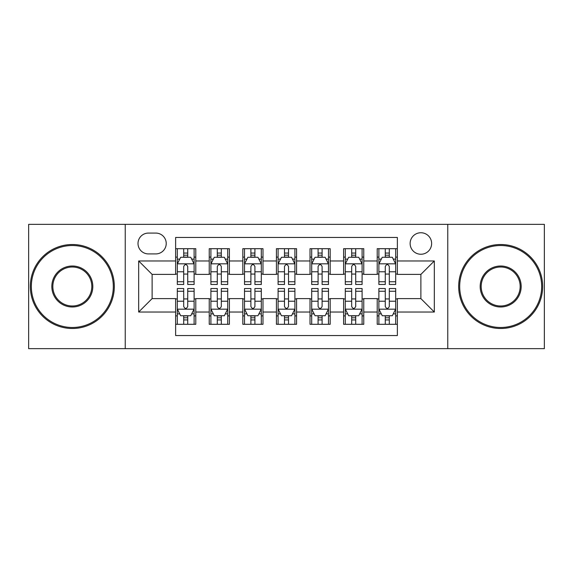<?xml version="1.0" encoding="UTF-8"?>
<svg xmlns="http://www.w3.org/2000/svg" width="573" height="573" viewBox="0 0 573 573"><rect width="100%" height="100%" fill="white"/><g stroke="black" fill="none" stroke-linecap="round" stroke-linejoin="round"><path stroke-width="0.86" d="M420.883 232.745A10.751 10.751 0 0 0 410.132 243.496A10.751 10.751 0 0 0 420.883 254.247A10.751 10.751 0 0 0 431.634 243.496A10.751 10.751 0 0 0 420.883 232.745M447.764 348.656L544.35 348.656L544.35 224.344L447.764 224.344L447.764 348.656L125.236 348.656L125.236 224.344L28.65 224.344L28.65 348.656L125.236 348.656M397.368 248.703L377.206 248.703L377.206 260.966L363.769 260.966L363.769 274.403L377.206 274.403L377.206 260.966M363.769 260.966L363.769 248.703L343.614 248.703L343.614 260.966L330.177 260.966L330.177 274.403L343.614 274.403L343.614 260.966M330.177 260.966L330.177 248.703L310.014 248.703L310.014 260.966L296.578 260.966L296.578 274.403L310.014 274.403L310.014 260.966M296.578 260.966L296.578 248.703L276.422 248.703L276.422 260.966L262.986 260.966L262.986 274.403L276.422 274.403L276.422 260.966M262.986 260.966L262.986 248.703L242.823 248.703L242.823 260.966L229.386 260.966L229.386 274.403L242.823 274.403L242.823 260.966M229.386 260.966L229.386 248.703L209.231 248.703L209.231 274.403L195.794 274.403L195.794 248.703L175.632 248.703M175.632 324.297L195.794 324.297L195.794 298.597L209.231 298.597L209.231 324.297L229.386 324.297L229.386 298.597L242.823 298.597L242.823 312.034L229.386 312.034M242.823 312.034L242.823 324.297L262.986 324.297L262.986 298.597L276.422 298.597L276.422 312.034L262.986 312.034M276.422 312.034L276.422 324.297L296.578 324.297L296.578 298.597L310.014 298.597L310.014 312.034L296.578 312.034M310.014 312.034L310.014 324.297L330.177 324.297L330.177 298.597L343.614 298.597L343.614 312.034L330.177 312.034M343.614 312.034L343.614 324.297L363.769 324.297L363.769 298.597L377.206 298.597L377.206 312.034L363.769 312.034M148.421 253.911L155.813 253.911A10.414 10.414 0 0 0 166.227 243.496A10.414 10.414 0 0 0 155.813 233.082L148.421 233.082A10.414 10.414 0 0 0 138.007 243.496A10.414 10.414 0 0 0 148.421 253.911M447.764 224.344L125.236 224.344M397.368 260.966L397.368 237.451L175.632 237.451L175.632 274.403L152.117 274.403L152.117 298.597L175.632 298.597L175.632 335.549L397.368 335.549L397.368 298.597L420.883 298.597L420.883 274.403L397.368 274.403L397.368 260.966L434.32 260.966L434.32 312.034L397.368 312.034M175.632 312.034L138.68 312.034L138.68 260.966L175.632 260.966M377.206 312.034L377.206 324.297L397.368 324.297M175.632 257.105L177.315 257.105M183.697 257.105L187.729 257.105M194.111 257.105L195.794 257.105M175.632 274.066L177.315 274.066M183.697 274.066L187.729 274.066M194.111 274.066L195.794 274.066M175.632 298.934L177.315 298.934M183.697 298.934L187.729 298.934M194.111 298.934L195.794 298.934M175.632 315.895L177.315 315.895M183.697 315.895L187.729 315.895M194.111 315.895L195.794 315.895M209.231 274.066L210.907 274.066M217.289 274.066L221.321 274.066M227.71 274.066L229.386 274.066M209.231 257.105L210.907 257.105M217.289 257.105L221.321 257.105M227.71 257.105L229.386 257.105M209.231 298.934L210.907 298.934M217.289 298.934L221.321 298.934M227.71 298.934L229.386 298.934M209.231 315.895L210.907 315.895M217.289 315.895L221.321 315.895M227.71 315.895L229.386 315.895M242.823 298.934L244.506 298.934M250.888 298.934L254.921 298.934M261.302 298.934L262.986 298.934M242.823 315.895L244.506 315.895M250.888 315.895L254.921 315.895M261.302 315.895L262.986 315.895M242.823 257.105L244.506 257.105M250.888 257.105L254.921 257.105M261.302 257.105L262.986 257.105M242.823 274.066L244.506 274.066M250.888 274.066L254.921 274.066M261.302 274.066L262.986 274.066M276.422 298.934L278.098 298.934M284.487 298.934L288.513 298.934M294.902 298.934L296.578 298.934M276.422 315.895L278.098 315.895M284.487 315.895L288.513 315.895M294.902 315.895L296.578 315.895M276.422 257.105L278.098 257.105M284.487 257.105L288.513 257.105M294.902 257.105L296.578 257.105M276.422 274.066L278.098 274.066M284.487 274.066L288.513 274.066M294.902 274.066L296.578 274.066M310.014 298.934L311.698 298.934M318.079 298.934L322.112 298.934M328.494 298.934L330.177 298.934M310.014 315.895L311.698 315.895M318.079 315.895L322.112 315.895M328.494 315.895L330.177 315.895M310.014 257.105L311.698 257.105M318.079 257.105L322.112 257.105M328.494 257.105L330.177 257.105M310.014 274.066L311.698 274.066M318.079 274.066L322.112 274.066M328.494 274.066L330.177 274.066M343.614 298.934L345.29 298.934M351.679 298.934L355.711 298.934M362.093 298.934L363.769 298.934M343.614 315.895L345.29 315.895M351.679 315.895L355.711 315.895M362.093 315.895L363.769 315.895M343.614 257.105L345.29 257.105M351.679 257.105L355.711 257.105M362.093 257.105L363.769 257.105M343.614 274.066L345.29 274.066M351.679 274.066L355.711 274.066M362.093 274.066L363.769 274.066M377.206 298.934L378.889 298.934M385.271 298.934L389.303 298.934M395.685 298.934L397.368 298.934M377.206 315.895L378.889 315.895M385.271 315.895L389.303 315.895M395.685 315.895L397.368 315.895M377.206 257.105L378.889 257.105M385.271 257.105L389.303 257.105M395.685 257.105L397.368 257.105M377.206 274.066L378.889 274.066M385.271 274.066L389.303 274.066M395.685 274.066L397.368 274.066M152.117 274.403L138.68 260.966M152.117 298.597L138.68 312.034M434.32 260.966L420.883 274.403M434.32 312.034L420.883 298.597M187.729 253.073L183.697 253.073M194.111 281.744L187.729 281.744L187.729 284.487L194.111 284.487L194.111 263.988L190.752 257.27L180.674 257.27L177.315 263.988L177.315 284.487L183.697 284.487L183.697 281.744L177.315 281.744M177.315 263.988L177.315 248.703M194.111 263.988L194.111 248.703M183.697 257.27L183.697 248.703M187.729 248.703L187.729 257.27M187.729 281.744L187.729 266.509C186.383 263.924 185.043 263.924 183.697 266.509L183.697 281.744M183.697 319.927L187.729 319.927M177.315 291.256L183.697 291.256L183.697 288.513L177.315 288.513L177.315 309.012L180.674 315.73L190.752 315.73L194.111 309.012L194.111 288.513L187.729 288.513L187.729 291.256L194.111 291.256M194.111 309.012L194.111 324.297M177.315 309.012L177.315 324.297M187.729 315.73L187.729 324.297M183.697 324.297L183.697 315.73M183.697 291.256L183.697 306.491C185.036 309.076 186.383 309.076 187.729 306.491L187.729 291.256M72.327 245.516A40.984 40.984 0 0 0 31.336 286.5A40.984 40.984 0 0 0 72.327 327.484A40.984 40.984 0 0 0 113.311 286.5A40.984 40.984 0 0 0 72.327 245.516M72.327 328.494A41.994 41.994 0 0 1 30.333 286.5A41.994 41.994 0 0 1 72.327 244.506A41.994 41.994 0 0 1 114.321 286.5A41.994 41.994 0 0 1 72.327 328.494M72.327 266.008A20.492 20.492 0 0 1 92.819 286.5A20.492 20.492 0 0 1 72.327 306.992A20.492 20.492 0 0 1 51.828 286.5A20.492 20.492 0 0 1 72.327 266.008M72.327 305.989A19.489 19.489 0 0 0 91.809 286.5A19.489 19.489 0 0 0 72.327 267.011A19.489 19.489 0 0 0 52.838 286.5A19.489 19.489 0 0 0 72.327 305.989M500.673 245.516A40.984 40.984 0 0 0 459.689 286.5A40.984 40.984 0 0 0 500.673 327.484A40.984 40.984 0 0 0 541.664 286.5A40.984 40.984 0 0 0 500.673 245.516M500.673 328.494A41.994 41.994 0 0 1 458.679 286.5A41.994 41.994 0 0 1 500.673 244.506A41.994 41.994 0 0 1 542.667 286.5A41.994 41.994 0 0 1 500.673 328.494M500.673 266.008A20.492 20.492 0 0 1 521.172 286.5A20.492 20.492 0 0 1 500.673 306.992A20.492 20.492 0 0 1 480.181 286.5A20.492 20.492 0 0 1 500.673 266.008M500.673 305.989A19.489 19.489 0 0 0 520.162 286.5A19.489 19.489 0 0 0 500.673 267.011A19.489 19.489 0 0 0 481.191 286.5A19.489 19.489 0 0 0 500.673 305.989M221.321 253.073L217.289 253.073M227.71 281.744L221.321 281.744L221.321 284.487L227.71 284.487L227.71 263.988L224.344 257.27L214.266 257.27L210.907 263.988L210.907 284.487L217.289 284.487L217.289 281.744L210.907 281.744M210.907 263.988L210.907 248.703M227.71 263.988L227.71 248.703M217.289 257.27L217.289 248.703M221.321 248.703L221.321 257.27M221.321 281.744L221.321 266.509C219.982 263.924 218.635 263.924 217.289 266.509L217.289 281.744M254.921 253.073L250.888 253.073M261.302 281.744L254.921 281.744L254.921 284.487L261.302 284.487L261.302 263.988L257.943 257.27L247.865 257.27L244.506 263.988L244.506 284.487L250.888 284.487L250.888 281.744L244.506 281.744M244.506 263.988L244.506 248.703M261.302 263.988L261.302 248.703M250.888 257.27L250.888 248.703M254.921 248.703L254.921 257.27M254.921 281.744L254.921 266.509C253.581 263.924 252.235 263.924 250.888 266.509L250.888 281.744M288.513 253.073L284.487 253.073M294.902 281.744L288.513 281.744L288.513 284.487L294.902 284.487L294.902 263.988L291.542 257.27L281.458 257.27L278.098 263.988L278.098 284.487L284.487 284.487L284.487 281.744L278.098 281.744M278.098 263.988L278.098 248.703M294.902 263.988L294.902 248.703M284.487 257.27L284.487 248.703M288.513 248.703L288.513 257.27M288.513 281.744L288.513 266.509C287.173 263.924 285.827 263.924 284.487 266.509L284.487 281.744M322.112 253.073L318.079 253.073M328.494 281.744L322.112 281.744L322.112 284.487L328.494 284.487L328.494 263.988L325.135 257.27L315.057 257.27L311.698 263.988L311.698 284.487L318.079 284.487L318.079 281.744L311.698 281.744M311.698 263.988L311.698 248.703M328.494 263.988L328.494 248.703M318.079 257.27L318.079 248.703M322.112 248.703L322.112 257.27M322.112 281.744L322.112 266.509C320.773 263.924 319.426 263.924 318.079 266.509L318.079 281.744M217.289 319.927L221.321 319.927M210.907 291.256L217.289 291.256L217.289 288.513L210.907 288.513L210.907 309.012L214.266 315.73L224.344 315.73L227.71 309.012L227.71 288.513L221.321 288.513L221.321 291.256L227.71 291.256M227.71 309.012L227.71 324.297M210.907 309.012L210.907 324.297M221.321 315.73L221.321 324.297M217.289 324.297L217.289 315.73M217.289 291.256L217.289 306.491C218.635 309.076 219.975 309.076 221.321 306.491L221.321 291.256M250.888 319.927L254.921 319.927M244.506 291.256L250.888 291.256L250.888 288.513L244.506 288.513L244.506 309.012L247.865 315.73L257.943 315.73L261.302 309.012L261.302 288.513L254.921 288.513L254.921 291.256L261.302 291.256M261.302 309.012L261.302 324.297M244.506 309.012L244.506 324.297M254.921 315.73L254.921 324.297M250.888 324.297L250.888 315.73M250.888 291.256L250.888 306.491C252.227 309.076 253.574 309.076 254.921 306.491L254.921 291.256M284.487 319.927L288.513 319.927M278.098 291.256L284.487 291.256L284.487 288.513L278.098 288.513L278.098 309.012L281.458 315.73L291.542 315.73L294.902 309.012L294.902 288.513L288.513 288.513L288.513 291.256L294.902 291.256M294.902 309.012L294.902 324.297M278.098 309.012L278.098 324.297M288.513 315.73L288.513 324.297M284.487 324.297L284.487 315.73M284.487 291.256L284.487 306.491C285.827 309.076 287.173 309.076 288.513 306.491L288.513 291.256M318.079 319.927L322.112 319.927M311.698 291.256L318.079 291.256L318.079 288.513L311.698 288.513L311.698 309.012L315.057 315.73L325.135 315.73L328.494 309.012L328.494 288.513L322.112 288.513L322.112 291.256L328.494 291.256M328.494 309.012L328.494 324.297M311.698 309.012L311.698 324.297M322.112 315.73L322.112 324.297M318.079 324.297L318.079 315.73M318.079 291.256L318.079 306.491C319.419 309.076 320.765 309.076 322.112 306.491L322.112 291.256M355.711 253.073L351.679 253.073M362.093 281.744L355.711 281.744L355.711 284.487L362.093 284.487L362.093 263.988L358.734 257.27L348.656 257.27L345.29 263.988L345.29 284.487L351.679 284.487L351.679 281.744L345.29 281.744M345.29 263.988L345.29 248.703M362.093 263.988L362.093 248.703M351.679 257.27L351.679 248.703M355.711 248.703L355.711 257.27M355.711 281.744L355.711 266.509C354.365 263.924 353.025 263.924 351.679 266.509L351.679 281.744M351.679 319.927L355.711 319.927M345.29 291.256L351.679 291.256L351.679 288.513L345.29 288.513L345.29 309.012L348.656 315.73L358.734 315.73L362.093 309.012L362.093 288.513L355.711 288.513L355.711 291.256L362.093 291.256M362.093 309.012L362.093 324.297M345.29 309.012L345.29 324.297M355.711 315.73L355.711 324.297M351.679 324.297L351.679 315.73M351.679 291.256L351.679 306.491C353.018 309.076 354.365 309.076 355.711 306.491L355.711 291.256M389.303 253.073L385.271 253.073M395.685 281.744L389.303 281.744L389.303 284.487L395.685 284.487L395.685 263.988L392.326 257.27L382.248 257.27L378.889 263.988L378.889 284.487L385.271 284.487L385.271 281.744L378.889 281.744M378.889 263.988L378.889 248.703M395.685 263.988L395.685 248.703M385.271 257.27L385.271 248.703M389.303 248.703L389.303 257.27M389.303 281.744L389.303 266.509C387.964 263.924 386.617 263.924 385.271 266.509L385.271 281.744M385.271 319.927L389.303 319.927M378.889 291.256L385.271 291.256L385.271 288.513L378.889 288.513L378.889 309.012L382.248 315.73L392.326 315.73L395.685 309.012L395.685 288.513L389.303 288.513L389.303 291.256L395.685 291.256M395.685 309.012L395.685 324.297M378.889 309.012L378.889 324.297M389.303 315.73L389.303 324.297M385.271 324.297L385.271 315.73M385.271 291.256L385.271 306.491C386.617 309.076 387.957 309.076 389.303 306.491L389.303 291.256M209.231 312.034L195.794 312.034M209.231 260.966L195.794 260.966M194.025 263.824L177.394 263.824M177.315 259.118L179.75 259.118M191.676 259.118L194.111 259.118M183.697 271.774L177.315 271.774M194.111 271.774L187.729 271.774M187.729 255.207L183.697 255.207M177.394 309.176L194.025 309.176M194.111 313.882L191.676 313.882M179.75 313.882L177.315 313.882M187.729 301.226L194.111 301.226M177.315 301.226L183.697 301.226M183.697 317.793L187.729 317.793M227.624 263.824L210.993 263.824M210.907 259.118L213.342 259.118M225.275 259.118L227.71 259.118M217.289 271.774L210.907 271.774M227.71 271.774L221.321 271.774M221.321 255.207L217.289 255.207M261.216 263.824L244.592 263.824M244.506 259.118L246.942 259.118M258.867 259.118L261.302 259.118M250.888 271.774L244.506 271.774M261.302 271.774L254.921 271.774M254.921 255.207L250.888 255.207M294.816 263.824L278.184 263.824M278.098 259.118L280.534 259.118M292.466 259.118L294.902 259.118M284.487 271.774L278.098 271.774M294.902 271.774L288.513 271.774M288.513 255.207L284.487 255.207M328.408 263.824L311.784 263.824M311.698 259.118L314.133 259.118M326.058 259.118L328.494 259.118M318.079 271.774L311.698 271.774M328.494 271.774L322.112 271.774M322.112 255.207L318.079 255.207M210.993 309.176L227.624 309.176M227.71 313.882L225.275 313.882M213.342 313.882L210.907 313.882M221.321 301.226L227.71 301.226M210.907 301.226L217.289 301.226M217.289 317.793L221.321 317.793M244.592 309.176L261.216 309.176M261.302 313.882L258.867 313.882M246.942 313.882L244.506 313.882M254.921 301.226L261.302 301.226M244.506 301.226L250.888 301.226M250.888 317.793L254.921 317.793M278.184 309.176L294.816 309.176M294.902 313.882L292.466 313.882M280.534 313.882L278.098 313.882M288.513 301.226L294.902 301.226M278.098 301.226L284.487 301.226M284.487 317.793L288.513 317.793M311.784 309.176L328.408 309.176M328.494 313.882L326.058 313.882M314.133 313.882L311.698 313.882M322.112 301.226L328.494 301.226M311.698 301.226L318.079 301.226M318.079 317.793L322.112 317.793M362.007 263.824L345.376 263.824M345.29 259.118L347.725 259.118M359.658 259.118L362.093 259.118M351.679 271.774L345.29 271.774M362.093 271.774L355.711 271.774M355.711 255.207L351.679 255.207M345.376 309.176L362.007 309.176M362.093 313.882L359.658 313.882M347.725 313.882L345.29 313.882M355.711 301.226L362.093 301.226M345.29 301.226L351.679 301.226M351.679 317.793L355.711 317.793M395.606 263.824L378.975 263.824M378.889 259.118L381.324 259.118M393.25 259.118L395.685 259.118M385.271 271.774L378.889 271.774M395.685 271.774L389.303 271.774M389.303 255.207L385.271 255.207M378.975 309.176L395.606 309.176M395.685 313.882L393.25 313.882M381.324 313.882L378.889 313.882M389.303 301.226L395.685 301.226M378.889 301.226L385.271 301.226M385.271 317.793L389.303 317.793"/></g></svg>
